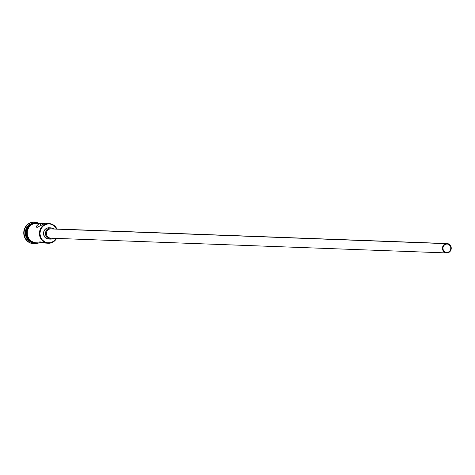 <?xml version="1.0" encoding="UTF-8"?>
<svg xmlns="http://www.w3.org/2000/svg" width="475" height="475" viewBox="0 0 475 475"><rect width="100%" height="100%" fill="white"/><g stroke="black" fill="none" stroke-linecap="round" stroke-linejoin="round"><path stroke-width="0.71" d="M49.014 223.553A9.862 9.227 -87.9 0 1 56.929 229.015A9.862 9.227 92.1 0 0 46.793 223.761A9.862 9.227 -87.9 0 1 49.014 223.553L44.935 223.689L46.793 223.761L46.995 224.129A9.488 8.871 -87.9 0 1 56.662 229.009L53.663 225.465L50.457 224.087L48.723 223.927L46.995 224.129L43.807 225.589L42.465 226.783L40.559 229.882L39.906 233.522L40.607 237.144L41.438 238.771L42.548 240.196L45.44 242.214L47.108 242.737L50.57 242.695L50.504 243.058A9.862 9.227 92.1 0 0 56.578 238.402A9.862 9.227 -87.9 0 1 50.504 243.058L50.57 242.695A9.488 8.871 -87.9 0 1 40.09 235.368A9.488 8.871 -87.9 0 1 46.995 224.129L46.793 223.761A9.862 9.227 92.1 0 0 39.615 235.44A9.862 9.227 92.1 0 0 50.504 243.058A9.862 9.227 -87.9 0 1 48.284 243.259A9.862 9.227 -87.9 0 1 39.455 234.258A9.862 9.227 -87.9 0 1 46.793 223.761L43.688 224.046L37.062 227.418L36.551 226.854L36.919 225.655L39.14 223.879L41.568 223.333L45.463 223.725L42.898 223.327L34.515 223.303A9.862 9.227 92.1 0 0 27.182 233.801A9.862 9.227 92.1 0 0 36.005 242.802L41.937 243.022L40.197 242.654L39.484 242.078L39.829 241.799L44.727 243.028L48.284 243.259M447.652 252.385L446.108 252.403L444.683 251.786L443.585 250.634L442.985 249.12L442.973 247.469L443.555 245.937L444.642 244.762L446.061 244.114A4.228 3.954 -87.9 0 1 450.799 247.885A4.228 3.954 -87.9 0 1 446.702 252.468A4.228 3.954 -87.9 0 1 446.061 244.114L447.604 244.097L449.035 244.708L450.128 245.86L450.728 247.374L450.739 249.025L450.157 250.557L449.077 251.732L447.652 252.385M51.656 238.082L49.94 238.1L48.355 237.417L47.138 236.14L46.467 234.454L46.455 232.625L47.102 230.921L48.307 229.615L49.887 228.891A4.697 4.394 92.1 0 0 46.396 233.89A4.697 4.394 92.1 0 0 50.599 238.177L446.684 252.938A4.697 4.394 -87.9 0 1 442.48 248.651A4.697 4.394 -87.9 0 1 445.972 243.651L50.962 228.796M447.034 243.556L50.944 228.796A4.697 4.394 92.1 0 0 49.887 228.891L445.972 243.651A4.697 4.394 -87.9 0 1 447.034 243.556A4.697 4.394 -87.9 0 1 451.238 247.843A4.697 4.394 -87.9 0 1 447.741 252.842A4.697 4.394 -87.9 0 1 446.684 252.938M48.818 239.044L46.793 238.64L45.078 237.441L43.617 234.573L43.605 232.376L44.377 230.333L45.826 228.766L47.72 227.899A5.635 5.273 92.1 0 0 43.528 233.896A5.635 5.273 92.1 0 0 48.569 239.044L50.564 239.115A5.635 5.273 -87.9 0 1 45.517 233.973A5.635 5.273 -87.9 0 1 49.709 227.97L47.72 227.899L49.008 227.78M53.859 228.902L51.769 227.947L49.709 227.97A5.635 5.273 -87.9 0 1 50.979 227.857L48.99 227.78A5.635 5.273 92.1 0 0 47.72 227.899L49.709 227.97L47.019 229.55L45.891 231.39L45.499 233.552L45.915 235.701L47.067 237.518L48.788 238.717L51.834 239.002A5.635 5.273 -87.9 0 1 50.564 239.115M40.666 225.488L40.292 223.517L40.666 225.488M31.071 224.099A9.862 9.227 92.1 0 0 25.965 232.56A9.862 9.227 92.1 0 0 30.424 241.377A9.862 9.227 -87.9 0 1 25.965 232.56A9.862 9.227 -87.9 0 1 31.071 224.099M36.219 243.438L36.219 243.438A10.8 10.106 -87.9 0 1 33.784 243.663A10.8 10.106 -87.9 0 1 24.112 233.801A10.8 10.106 -87.9 0 1 32.152 222.3A10.8 10.106 92.1 0 0 24.29 235.095A10.8 10.106 92.1 0 0 36.219 243.438A10.8 10.106 92.1 0 0 36.533 243.36A10.8 10.106 -87.9 0 1 36.219 243.438M33.921 243.651L30.05 242.879L26.754 240.576L24.546 237.102L23.75 232.982L24.492 228.837L26.665 225.304L29.925 222.929L32.152 222.3L32.656 223.232A9.862 9.227 -87.9 0 1 32.739 223.214A9.862 9.227 92.1 0 0 32.656 223.232L32.656 223.232A9.862 9.227 92.1 0 0 25.3 232.584A9.862 9.227 92.1 0 0 32.027 242.387A9.862 9.227 -87.9 0 1 25.3 232.584A9.862 9.227 -87.9 0 1 32.656 223.232L31.819 222.288A10.8 10.106 92.1 0 0 23.786 233.789A10.8 10.106 92.1 0 0 33.452 243.651A10.8 10.106 92.1 0 0 33.618 243.651M41.77 243.016L44.003 242.814L40.197 242.654M29.895 225.013A9.862 9.227 92.1 0 0 29.319 240.38L26.879 236.787L26.155 233.023L26.832 229.241L27.675 227.531L30.204 224.776M32.425 223.784L34.17 223.197L34.23 222.745L34.497 223.208L31.148 224.734L29.747 225.993L27.746 229.247L27.229 231.117L27.253 235L28.666 238.575L31.249 241.288L34.616 242.737L37.282 242.85A9.957 9.31 -87.9 0 1 27.164 234.49A9.957 9.31 -87.9 0 1 34.497 223.208L34.23 222.745L34.17 223.197A9.957 9.31 92.1 0 0 26.731 232.928A9.957 9.31 92.1 0 0 34.063 242.672M37.976 242.879L37.905 242.577M38.273 242.885L38.19 243.141C25.941 246.549 21.755 224.889 34.23 222.745L39.746 223.208M50.57 242.695L53.758 241.235L56.311 238.391A9.488 8.871 -87.9 0 1 50.57 242.695M34.42 222.068A10.8 10.106 92.1 0 0 34.253 222.062A10.8 10.106 92.1 0 0 31.819 222.288L34.295 222.062M32.152 222.3A10.8 10.106 -87.9 0 1 34.586 222.074A10.8 10.106 -87.9 0 1 37.305 222.579A10.8 10.106 92.1 0 0 32.152 222.3M30.822 224.723L28.268 227.501L26.897 231.105M26.731 233.053L27.461 236.853M28.334 238.563L30.917 241.276L34.283 242.719M34.497 223.208L38.131 223.167M38.119 223.256L34.515 223.303L31.202 224.812L28.672 227.567L27.312 231.135L27.336 234.982L28.738 238.521L31.297 241.211L34.633 242.642L36.432 242.808M47.167 223.487L43.688 224.046L37.062 227.418L36.628 226.29L37.436 225.002L40.292 223.517L34.515 223.303A9.862 9.227 92.1 0 1 36.741 223.096L42.898 223.327M36.694 227.258L36.551 226.854M39.93 242.511L39.484 242.078L39.829 241.799L46.039 243.176M51.834 239.002L53.728 238.135M447.741 252.842L449.32 252.124L450.526 250.812L451.173 249.114L451.161 247.279L450.496 245.593L449.273 244.316L447.688 243.633L445.972 243.651L444.392 244.376L443.187 245.682L442.546 247.386L442.552 249.215L443.223 250.901L444.44 252.183L446.025 252.86L447.741 252.842M33.452 243.651L33.784 243.663M39.009 242.915L38.19 243.141M34.253 222.062L34.586 222.074"/></g></svg>
